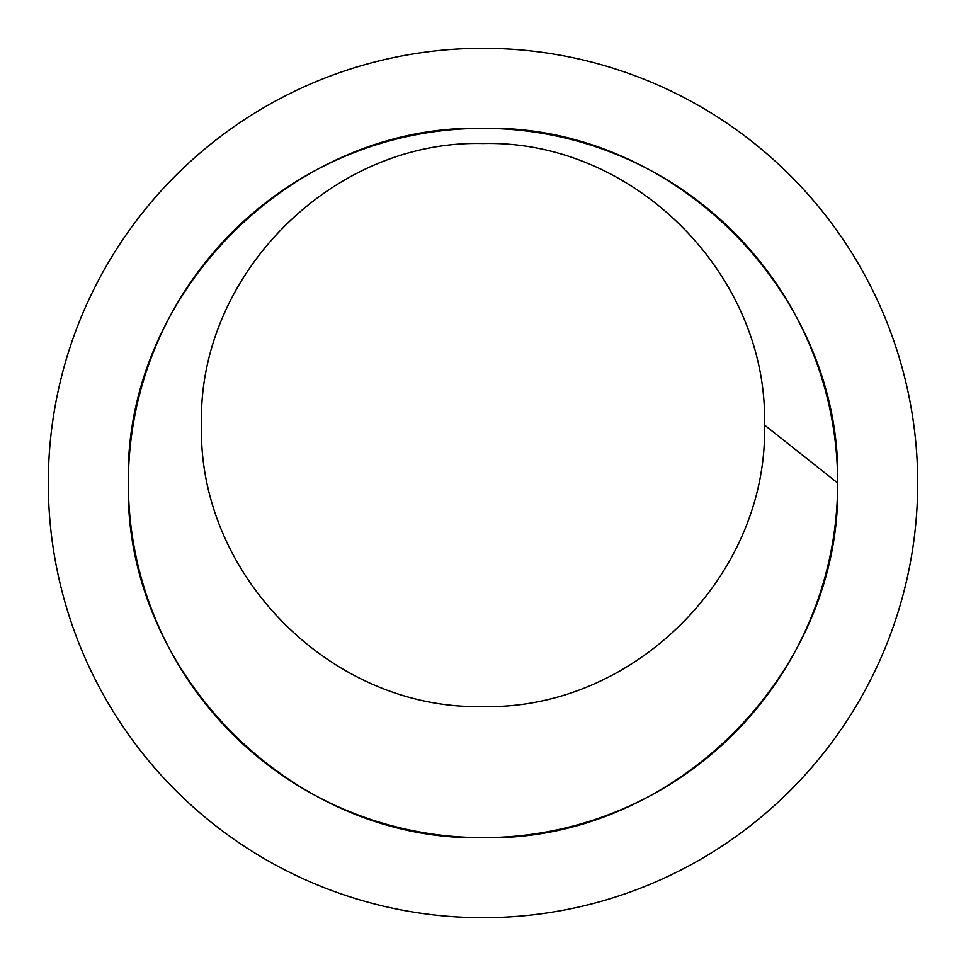 <?xml version="1.0" encoding="UTF-8"?>
<svg xmlns="http://www.w3.org/2000/svg" width="966" height="966" viewBox="0 0 966 966"><rect width="100%" height="100%" fill="white"/><g stroke="black" fill="none" stroke-linecap="round" stroke-linejoin="round"><path stroke-width="1.45" d="M917.7 483A434.7 434.7 0 0 1 265.65 859.462A434.7 434.7 0 0 1 265.65 106.538A434.7 434.7 0 0 1 917.7 483M837.655 483A354.655 354.655 0 0 1 305.667 790.14A354.655 354.655 0 0 1 305.667 175.86A354.655 354.655 0 0 1 837.655 483C842.545 293.483 672.517 123.455 483 128.345C293.483 123.455 123.455 293.483 128.345 483C123.696 672.36 292.71 842.316 483 837.655C672.36 842.304 842.316 673.29 837.655 483L764.517 425.04C768.393 274.61 633.43 139.647 483 143.523C332.57 139.647 197.607 274.61 201.483 425.04C197.801 575.35 331.954 710.252 483 706.557C633.31 710.239 768.212 576.086 764.517 425.04"/></g></svg>
